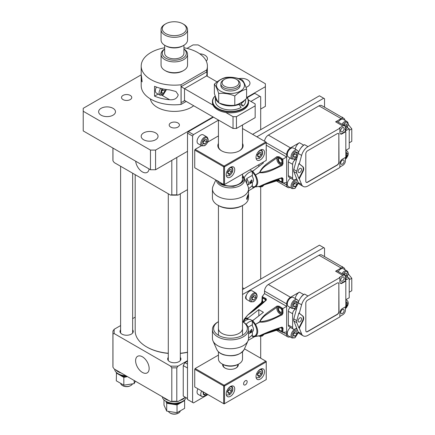 <?xml version="1.0" encoding="UTF-8"?>
<svg xmlns="http://www.w3.org/2000/svg" width="435" height="435" viewBox="0 0 435 435"><rect width="100%" height="100%" fill="white"/><g stroke="black" fill="none" stroke-linecap="round" stroke-linejoin="round"><path stroke-width="0.65" d="M119.141 374.214A9.13 5.274 0 0 0 120.18 374.932A9.13 5.274 0 0 0 127.189 376.465M164.941 24.278L165.789 23.784A12.039 6.949 180 0 1 182.814 23.784A12.039 6.949 180 0 1 182.814 33.615A12.039 6.949 180 0 1 165.789 33.615A12.039 6.949 180 0 1 165.789 23.784L164.941 24.278A13.24 7.645 180 0 0 161.059 29.683L161.059 40.004A13.24 7.645 180 0 0 164.941 45.409A13.24 7.645 180 0 0 183.662 45.409A13.24 7.645 180 0 0 183.668 45.409A13.24 7.645 180 0 0 187.545 40.004L187.545 29.683A13.24 7.645 180 0 1 183.662 35.088A13.24 7.645 180 0 1 169.237 36.747A13.24 7.645 180 0 1 161.059 29.683M182.814 23.784L183.668 24.278A13.24 7.645 180 0 1 187.545 29.683M164.941 45.409L165.789 45.898A12.039 6.949 180 0 0 182.814 45.898L183.662 45.409M183.934 45.251L183.934 53.271A9.63 5.563 180 0 1 181.112 57.202A9.63 5.563 180 0 1 170.618 58.41A9.63 5.563 180 0 1 164.669 53.271L164.669 45.251M183.934 49.101A12.039 6.949 180 0 1 182.814 58.187A12.039 6.949 180 0 1 166.415 58.524A12.039 6.949 180 0 1 164.669 49.101M183.934 49.008A13.24 7.645 180 0 1 187.545 54.255A13.24 7.645 180 0 1 183.662 59.66A13.24 7.645 180 0 1 169.237 61.319A13.24 7.645 180 0 1 161.059 54.255A13.24 7.645 180 0 1 164.669 49.008M187.545 54.255L187.545 65.065A13.24 7.645 180 0 1 183.668 70.47A13.24 7.645 180 0 1 183.662 70.47A13.24 7.645 180 0 1 164.941 70.47A13.24 7.645 180 0 1 161.059 65.065L161.059 54.255M164.941 70.47L165.789 70.965A12.039 6.949 180 0 0 182.814 70.965L183.662 70.47M135.182 174.674L135.182 330.937A39.123 22.587 0 0 0 146.638 346.907L146.638 346.907A39.123 22.587 0 0 0 168.285 353.253M147.063 347.152L146.638 346.907L147.063 347.152A38.519 22.239 0 0 0 168.285 353.394M180.318 353.394A38.519 22.239 0 0 0 187.496 352.323M180.318 353.253A39.123 22.587 0 0 0 187.496 352.198M252.61 134.361L319.431 95.782L323.689 98.239L256.867 136.818M324.537 107.217L324.537 98.729L323.689 98.239M248.537 190.769L254.644 187.246M201.65 390.951A5.117 2.953 -60 0 0 201.856 396.486L198.132 394.338A5.117 2.953 -60 0 1 197.925 388.803M203.243 392.876L203.792 392.191A2.409 1.392 -60 0 1 203.667 392.348A2.409 1.392 -60 0 1 203.243 392.794M203.428 391.978L203.243 394.48L204.945 394.632L205.924 393.419M203.243 393.653L204.945 394.632M338.256 271.538A5.117 2.953 -60 0 1 340.708 269.015A5.117 2.953 -60 0 1 343.269 268.759L346.994 270.913L347.908 271.891L348.272 273.62L347.304 276.916L345.39 279.167M344.482 273.979A2.409 1.392 -60 0 1 344.139 274.931M344.542 273.909L344.215 274.974M345.39 277.389L346.668 275.801L344.542 274.572M346.668 275.801L346.668 273.528L344.966 273.376L343.851 274.768M282.07 327.076L283.033 328.088A0.604 0.359 -178.4 0 1 282.272 328.033L282.141 331.954L277.367 329.431L259.749 335.662C267.438 332.106 274.882 329.246 282.07 327.076A0.604 0.321 73.7 0 1 281.896 327.354L282.272 328.033L281.88 327.359M277.367 306.963L278.677 306.827L282.141 308.97L282.272 313.042L281.494 314.113C274.572 318.338 267.351 320.921 259.842 321.846C261.419 318.844 263.692 316.381 266.66 314.467L277.367 306.963L276.948 306.055L279.042 306.148A0.604 0.337 121.5 0 0 278.677 306.827L277.72 308.573C278.498 312.069 280.015 313.559 282.272 313.042A0.604 0.337 178.5 0 0 283.033 313.069L282.07 314.924L281.494 314.113A4.214 2.431 -120 0 1 278.438 312.509A4.214 2.431 -120 0 1 276.872 308.573A4.214 2.431 -120 0 1 277.367 306.963M344.112 310.541A2.409 1.392 120 0 0 343.617 309.437A2.409 1.392 120 0 0 341.763 310.084A2.409 1.392 120 0 0 340.708 312.504A2.409 1.392 120 0 0 341.209 313.608A2.409 1.392 120 0 0 343.063 312.961A2.409 1.392 120 0 0 344.112 310.541M298.872 327.908L302.461 320.899A4.818 2.779 120 0 0 302.461 315.843L298.872 312.977L296.784 320.611A3.61 2.083 120 0 0 296.784 322.683L298.872 327.908L299.296 328.153L302.885 321.144A4.818 2.779 120 0 0 302.885 316.087L299.296 313.222L301.602 304.804A9.63 5.563 -60 0 1 307.975 296.023L339.86 277.612L339.86 281.543A3.61 2.083 120 0 0 339.855 281.717A3.61 2.083 120 0 0 340.605 283.37A3.61 2.083 120 0 0 341.562 283.511L341.138 283.267L345.39 280.809L345.39 276.877A3.61 2.083 -60 0 0 344.645 275.224A3.61 2.083 -60 0 0 342.84 275.404L335.603 271.222A3.61 2.083 -60 0 1 337.408 271.048L344.645 275.224M340.404 283.223A3.61 2.083 120 0 0 341.138 283.267M340.708 280.069A2.409 1.392 -60 0 1 341.763 277.65A2.409 1.392 -60 0 1 343.617 277.003A2.409 1.392 -60 0 1 344.112 278.106A2.409 1.392 -60 0 1 343.063 280.526A2.409 1.392 -60 0 1 341.209 281.173A2.409 1.392 -60 0 1 340.708 280.069M252.354 331.72A4.818 2.779 -120 0 0 252.463 331.666A4.818 2.779 -120 0 0 253.464 329.458A4.818 2.779 -120 0 0 252.354 325.918L252.354 321.334L254.959 324.668L255.535 324.331C258.444 329.893 258.444 333.884 255.535 336.304L254.959 335.978L252.354 336.309L252.708 336.619L252.354 336.309L252.354 331.726M252.186 330.198L249.886 332.427L249.63 331.671L251.691 329.3L252.186 330.198M263.605 302.303A2.409 1.392 60 0 1 262.403 299.726A2.409 1.392 60 0 1 262.898 298.627A2.409 1.392 60 0 1 265.551 300.514M298.149 320.861A2.409 1.392 -60 0 1 299.204 318.436A2.409 1.392 -60 0 1 301.058 317.789A2.409 1.392 -60 0 1 301.553 318.893A2.409 1.392 -60 0 1 300.503 321.318A2.409 1.392 -60 0 1 298.649 321.96A2.409 1.392 -60 0 1 298.149 320.861M281.173 327.566A2.409 1.392 60 0 1 281.978 329.708A2.409 1.392 60 0 1 281.478 330.807A2.409 1.392 60 0 1 278.65 328.36M249.831 332.389A1.805 1.044 120 0 0 251.191 331.813A1.805 1.044 120 0 0 251.93 330.051A1.805 1.044 120 0 0 251.615 329.262M278.574 309.067A2.409 1.392 60 0 1 279.074 307.964A2.409 1.392 60 0 1 280.928 308.611A2.409 1.392 60 0 1 281.978 311.03A2.409 1.392 60 0 1 281.478 312.134A2.409 1.392 60 0 1 279.623 311.487A2.409 1.392 60 0 1 278.574 309.067M252.354 334.727A9.63 5.563 -60 0 1 248.537 337.935M246.172 324.303A9.63 5.563 -60 0 1 252.409 321.052M243.513 322.243A9.63 5.563 -60 0 1 250.832 319.769L252.561 320.769M252.354 324.728L248.102 327.185M252.485 320.726L252.822 320.53M266.089 300.003L265.698 299.329L266.1 299.992L255.301 309.312L247.711 315.087L245.166 318.344L248.108 317.969L258.825 309.633L263.42 312.286L252.708 320.622L252.354 321.334M247.879 314.94L262.033 302.874L262.109 301.401L263.05 302.793M252.708 320.622L255.535 324.331L259.63 321.829C262.675 314.652 270.646 310.775 276.948 306.055M253.67 319.856L252.322 320.633M276.948 330.034A0.604 0.359 -105.5 0 0 277.171 330.078L259.63 335.733L255.535 336.304L259.842 335.657L268.411 332.046L281.896 327.354M306.229 331.736A2.409 1.392 120 0 0 307.344 331.573L337.136 314.374A2.409 1.392 120 0 0 338.838 311.422L338.838 283.903A2.409 1.392 120 0 0 338.419 282.859M296.784 320.611L293.804 318.893A3.61 2.083 120 0 0 293.804 320.965L296.784 322.683M293.804 318.893L296.779 308.018A6.019 3.475 -60 0 1 295.169 309.312L294.109 308.698M341.562 283.511L345.82 281.053L345.82 306.61L342.41 308.573A3.61 2.083 120 0 0 339.86 312.999L339.86 316.93L307.975 335.336A9.63 5.563 -60 0 1 303.162 335.815A9.63 5.563 -60 0 1 301.602 333.917L298.198 331.948L296.779 328.403A6.019 3.475 -60 0 0 295.169 328.969A3.61 2.083 -60 0 1 293.364 329.148L289.112 326.69A3.61 2.083 -60 0 1 288.361 325.037L288.361 311.275L292.619 313.733A3.61 2.083 -60 0 1 295.169 309.312M292.619 313.733L292.619 327.495L288.361 325.037M293.364 329.148A3.61 2.083 -60 0 1 292.619 327.495M296.779 328.403L293.804 320.965M282.141 308.97L282.864 308.556L283.033 313.069M282.07 314.924C274.893 318.028 267.367 322.993 259.749 322.036L255.535 324.331M283.033 328.088L282.864 332.454L278.819 330.388A0.604 0.359 -61.6 0 1 278.677 330.105L277.949 328.594M279.042 306.148L282.864 308.556L286.66 306.365L286.66 331.916L282.864 332.454L282.141 331.954M303.684 294.566L304.571 294.055A9.63 5.563 120 0 0 300.743 297.622A6.019 3.475 -60 0 1 303.684 294.566L299.427 292.113A6.019 3.475 -60 0 0 295.245 298.53M296.779 308.018L298.198 302.836L301.602 304.804M300.743 297.622A9.63 5.563 120 0 0 298.198 302.836M247.76 319.502L248.108 317.969M243.306 322.123L245.161 319.013L247.76 318.676M262.039 300.944A0.604 0.359 1.6 0 0 262.109 301.401L262.24 297.48L265.698 299.329A0.604 0.359 118.4 0 1 266.03 298.638L266.427 299.976A0.604 0.321 -133.7 0 0 266.1 299.992M262.24 297.48L262.164 296.605L266.03 298.638M261.304 302.934A0.604 0.359 45.5 0 1 261.375 302.722L261.935 301.14L262.164 296.605L264.529 293.587L286.66 306.365L286.66 303.907A5.416 3.127 -60 0 1 290.488 297.268L299.427 292.113M266.427 299.976C260.924 305.142 254.725 310.155 247.83 315.016M245.161 319.013L245.166 318.344L247.727 315.07M258.825 315.826L258.825 309.633M255.535 336.304L252.55 336.636M279.042 330.393A0.604 0.359 -61.6 0 1 278.819 330.388L277.171 330.078A0.604 0.359 -105.5 0 0 277.367 329.431A4.214 2.431 -120 0 1 277.149 328.86M339.006 284.001A2.409 1.392 120 0 0 338.512 282.902A2.409 1.392 120 0 0 337.304 283.022L307.512 300.221A2.409 1.392 120 0 0 305.81 303.168L305.81 330.687A2.409 1.392 120 0 0 306.311 331.791A2.409 1.392 120 0 0 307.512 331.671L337.304 314.472A2.409 1.392 120 0 0 339.006 311.525L338.838 283.903M299.296 313.222L298.872 312.977M339.86 277.612L339.436 277.367L342.84 275.404M345.82 281.053L345.39 280.809M301.602 333.917L299.296 328.153M298.198 331.948A9.63 5.563 120 0 0 299.758 333.846L303.162 335.815M341.915 266.65L342.41 266.606L342.91 267.226M348.261 273.881L351.774 278.253L351.774 290.738L349.223 292.211M345.39 280.091A6.019 3.475 120 0 0 346.668 279.58L349.223 278.106L349.223 297.763L346.668 299.236A6.019 3.475 120 0 0 345.82 299.829M288.361 311.275A3.61 2.083 -60 0 1 290.167 307.414M345.423 306.838L345.39 310.296A3.61 2.083 -60 0 1 342.84 314.717L339.86 316.435M243.1 322.003L243.992 319.513L245.166 318.344M244.399 318.985L247.711 315.087L261.375 302.722A0.604 0.359 45.5 0 1 262.033 302.874A4.214 2.431 -120 0 0 262.419 303.353M347.266 276.975L349.223 278.106M342.127 266.769L342.41 266.606M351.774 278.253L349.223 279.727M335.603 271.222L341.138 268.031A5.416 3.127 -60 0 1 343.846 267.764A5.416 3.127 -60 0 1 344.939 269.722M290.025 336.82A5.416 3.127 -60 0 1 287.78 336.853A5.416 3.127 -60 0 1 286.66 334.374L286.66 331.916M343.846 267.764L321.715 254.986A5.416 3.127 120 0 0 319.007 255.253L268.357 284.495A5.416 3.127 120 0 0 264.529 291.129L264.529 293.587M162.288 396.731A12.039 6.949 0 0 0 165.789 401.211A12.039 6.949 0 0 0 177.757 402.951A12.039 6.949 0 0 0 186.093 397.699M163.56 397.465A12.039 6.949 0 0 0 165.789 399.243A12.039 6.949 0 0 0 168.872 400.532M179.731 400.532A12.039 6.949 0 0 0 185.044 397.465M225.787 112.48L233.035 116.667L236.439 116.667L255.166 105.857L255.166 103.889L248.341 99.952M217.07 81.894L206.647 75.88A7.373 6.019 -60 0 0 206.902 73.558A7.373 6.019 -60 0 0 206.647 71.949L181.112 86.69L181.112 102.415A7.373 6.019 120 0 0 182.749 101.768L184.81 100.621M233.035 116.667L233.035 128.461L184.516 100.447L184.516 88.653L213.047 105.129M233.035 128.461L236.439 128.461L255.166 117.651L255.166 105.857M236.439 116.667L236.439 128.461M238.244 364.291A7.825 4.519 180 0 1 236.015 368.037L236.015 368.037A7.825 4.519 180 0 1 224.949 368.037A7.825 4.519 180 0 1 222.715 364.291M235.792 368.162A7.221 4.171 -0 0 0 237.706 365.335L237.706 364.59M243.589 383.811A2.528 1.457 120 0 0 244.111 384.97A2.528 1.457 120 0 0 246.063 384.295A2.528 1.457 120 0 0 247.162 381.751A2.528 1.457 120 0 0 246.64 380.592A2.528 1.457 120 0 0 244.693 381.267A2.528 1.457 120 0 0 243.589 383.811M226.227 393.838A6.019 3.475 120 0 0 227.472 396.595A6.019 3.475 120 0 0 232.111 394.98A6.019 3.475 120 0 0 234.737 388.923A6.019 3.475 120 0 0 233.492 386.166A6.019 3.475 120 0 0 228.853 387.781A6.019 3.475 120 0 0 226.227 393.838M256.014 376.639A6.019 3.475 120 0 0 257.264 379.391A6.019 3.475 120 0 0 261.903 377.781A6.019 3.475 120 0 0 264.529 371.724A6.019 3.475 120 0 0 263.284 368.967A6.019 3.475 120 0 0 258.646 370.582A6.019 3.475 120 0 0 256.014 376.639M224.096 403.914L224.52 403.669L223.672 403.669L224.096 403.914M218.441 355.085L195.157 368.527L194.733 369.266L195.157 368.527L224.096 385.236L223.672 385.976L223.672 403.669L194.733 386.96L194.733 369.266L223.672 385.976L224.52 385.976L266.231 361.893L266.231 361.403L244.459 348.832M266.231 379.586L224.52 403.669L224.52 385.976L224.096 385.236L265.807 361.159L266.231 361.893L266.231 379.586M223.356 364.644A7.221 4.171 -0 0 0 223.258 365.335A7.221 4.171 -0 0 0 225.167 368.162M141.533 80.644C141.087 78.577 141.081 73.107 141.533 76.516L142.131 81.845L141.533 80.644M141.25 75.5L141.533 76.516M169.623 89.882L175.93 91.491L178.23 94.857C177.143 98.495 174.272 100.11 169.623 99.713A33.103 19.113 180 0 1 154.55 96.13L154.55 86.299A33.103 19.113 0 0 0 169.623 89.882M164.669 47.763A33.103 19.113 0 0 0 141.201 66.049A33.103 19.113 0 0 0 150.896 79.561A33.103 19.113 0 0 0 181.047 84.76L181.047 104.416L186.218 101.431M141.201 66.049L141.201 85.706A33.103 19.113 0 0 0 150.896 99.223A33.103 19.113 0 0 0 181.047 104.416M181.047 84.76L206.712 69.943A33.103 19.113 0 0 0 207.408 66.049A33.103 19.113 0 0 0 197.708 52.537A33.103 19.113 0 0 0 183.934 47.763M206.712 69.943L206.712 72.188M207.408 66.049L207.223 76.212M158.123 94.069L154.55 96.13M297.045 179.671A5.117 2.953 -60 0 0 294.642 180.003A5.117 2.953 -60 0 0 291.298 184.511A5.117 2.953 -60 0 0 292.081 188.611L288.356 186.457A5.117 2.953 -60 0 1 287.502 182.613A5.117 2.953 -60 0 1 290.52 178.105M294.685 182.82A2.409 1.392 -60 0 1 293.897 184.467A2.409 1.392 -60 0 1 293.467 184.913M294.745 182.743L294.745 183.407L293.467 185M296.871 184.636L296.871 182.368L295.169 182.216L293.467 184.331L293.467 186.604L295.169 186.756L296.871 184.636L294.745 183.407M293.467 185.772L295.169 186.756M258.939 372.023A2.409 1.392 -60 0 1 258.145 373.67A2.409 1.392 -60 0 1 257.721 374.116M258.994 371.947L258.994 372.61L257.721 374.203M261.125 373.839L261.125 371.572L259.423 371.419L257.721 373.534L257.721 375.807L259.423 375.96L261.125 373.839L258.994 372.61M257.721 374.975L259.423 375.96M297.045 329.067A5.117 2.953 -60 0 0 294.642 329.398A5.117 2.953 -60 0 0 291.298 333.906A5.117 2.953 -60 0 0 292.081 338.006L288.356 335.858A5.117 2.953 -60 0 1 287.502 332.014A5.117 2.953 -60 0 1 290.52 327.501M294.685 332.215A2.409 1.392 -60 0 1 293.897 333.868A2.409 1.392 -60 0 1 293.467 334.314M294.745 332.144L294.745 332.808L293.467 334.395M296.871 334.036L296.871 331.764L295.169 331.611L293.467 333.732L293.467 335.999L295.169 336.152L296.871 334.036L294.745 332.808M293.467 335.167L295.169 336.152M135.666 161.195A9.575 5.53 -120 0 0 142.381 171.907A9.575 5.53 -120 0 0 147.275 172.32A9.575 5.53 -120 0 0 149.096 168.949M187.496 189.644L178.073 195.087A60.188 34.751 180 0 1 170.531 195.087L114.231 162.581L112.959 160.863A61.395 35.447 180 0 1 112.91 159.422L112.91 148.058M178.073 195.087L176.8 194.836A61.395 35.447 180 0 1 171.803 194.836L170.531 195.087M112.959 160.863L112.959 148.085M171.803 160.374L171.803 194.836M176.8 194.836L176.8 157.486M242.518 328.479A12.039 6.949 180 0 1 224.656 334.558A12.039 6.949 180 0 1 218.441 328.479M222.323 336.989A16.851 9.728 180 0 1 218.441 321.666L217.712 322.09A18.058 10.424 0 0 0 212.427 329.458A18.058 10.424 0 0 0 221.741 338.582A18.058 10.424 0 0 0 248.537 329.458A18.058 10.424 0 0 0 243.247 322.09L242.518 321.666A16.851 9.728 180 0 1 243.894 334.368A16.851 9.728 180 0 1 222.323 336.989M248.537 329.458L248.537 338.305A18.058 10.424 180 0 1 247.977 340.888A18.058 10.424 180 0 1 221.741 347.429A18.058 10.424 180 0 1 212.987 340.888A18.058 10.424 180 0 1 212.427 338.305L212.427 329.458M242.518 289.585L319.431 245.177L323.689 247.635L242.518 294.5M324.537 256.617L324.537 248.129L323.689 247.635M248.178 340.377L254.644 336.641M246.547 299.264A3.311 1.909 -60 0 1 246.275 299.155A3.311 1.909 -60 0 1 246.547 294.908M258.939 152.837A2.409 1.392 -60 0 1 258.145 154.49A2.409 1.392 -60 0 1 257.721 154.936M258.994 152.767L258.994 153.43L257.721 155.018M261.125 154.659L261.125 152.391L259.423 152.239L257.721 154.354L257.721 156.627L259.423 156.779L261.125 154.659L258.994 153.43M257.721 155.795L259.423 156.779M114.623 369.212A12.039 6.949 0 0 0 125.884 375.709M115.889 369.946A12.039 6.949 0 0 0 121.207 373.012M246.591 96.777A18.058 10.424 180 0 1 248.537 101.48A18.058 10.424 180 0 1 243.247 108.853A18.058 10.424 180 0 1 223.568 111.115A18.058 10.424 180 0 1 212.427 101.48A18.058 10.424 180 0 1 215.216 95.912M248.537 101.48L248.537 102.415A18.058 10.424 180 0 1 243.247 109.789A18.058 10.424 180 0 1 223.568 112.045A18.058 10.424 180 0 1 212.427 102.415L212.427 101.48M246.591 96.929A17.753 10.25 180 0 1 243.034 108.484A17.753 10.25 180 0 1 219.566 109.321A17.753 10.25 180 0 1 215.238 95.977M239.446 104.085A10.233 5.905 180 0 1 239.011 104.498M168.546 411.564A6.019 3.475 0 0 0 170.042 413A6.019 3.475 0 0 0 170.047 413.005A6.019 3.475 0 0 0 178.557 413.005A6.019 3.475 0 0 0 180.242 411.113M178.557 413.005L178.132 413.25A5.416 3.127 180 0 1 170.471 413.25A5.416 3.127 180 0 1 170.466 413.245L170.047 413.005M181.112 86.69L184.516 88.653L206.647 75.88M184.516 100.447A7.373 6.019 120 0 1 182.749 101.768M239.185 103.688L242.986 106.129A15.105 8.722 0 0 0 245.59 101.235L245.59 99.327M244.796 99.996A15.105 8.722 180 0 1 241.164 103.372L240.511 102.997M242.986 106.129L241.164 103.372M218.511 102.529A15.105 8.722 180 0 1 215.374 97.206L215.374 101.235A15.105 8.722 0 0 0 219.8 107.401A15.105 8.722 0 0 0 241.164 107.401L238.956 104.427A15.105 8.722 180 0 1 219.8 103.372A15.105 8.722 180 0 1 218.995 102.872M215.374 97.206A15.105 8.722 180 0 1 215.423 96.483M238.342 104.068L238.956 104.427M201.856 145.856L198.132 143.702A5.117 2.953 -60 0 1 197.349 139.602A5.117 2.953 -60 0 1 200.687 135.095A5.117 2.953 -60 0 1 203.248 134.845L206.973 136.992C209.077 139.613 208.349 142.495 204.787 145.638L201.856 145.856A5.117 2.953 -60 0 1 201.073 141.756A5.117 2.953 -60 0 1 204.412 137.248A5.117 2.953 -60 0 1 206.973 136.992M204.461 140.065A2.409 1.392 -60 0 1 203.667 141.712A2.409 1.392 -60 0 1 203.243 142.158M204.521 139.988L204.521 140.652L203.243 142.24M206.647 141.881L206.647 139.613L204.945 139.461L203.243 141.576L203.243 143.849L204.945 144.001L206.647 141.881L204.521 140.652M203.243 143.017L204.945 144.001M229.147 389.222A2.409 1.392 -60 0 1 228.353 390.869A2.409 1.392 -60 0 1 227.929 391.321M229.201 389.151L229.201 389.814L227.929 391.402M231.333 391.043L231.333 388.77L229.631 388.618L227.929 390.739L227.929 393.006L229.631 393.158L231.333 391.043L229.201 389.814M227.929 392.174L229.631 393.158M297.197 299.661A5.117 2.953 -60 0 0 294.642 299.911A5.117 2.953 -60 0 0 291.298 304.418A5.117 2.953 -60 0 0 292.081 308.518L288.356 306.37A5.117 2.953 -60 0 1 287.573 302.271A5.117 2.953 -60 0 1 290.917 297.763A5.117 2.953 -60 0 1 293.473 297.507L297.197 299.661L298.111 300.639L298.464 301.966M294.685 302.727A2.409 1.392 -60 0 1 293.897 304.38A2.409 1.392 -60 0 1 293.467 304.826M294.745 302.657L294.745 303.32L293.467 304.908M296.871 304.549L296.871 302.281L295.169 302.129L293.467 304.244L293.467 306.512L295.169 306.664L296.871 304.549L294.745 303.32M293.467 305.685L295.169 306.664M238.695 81.731A8.401 4.85 0 0 0 236.422 79.328A8.401 4.85 0 0 0 224.542 79.328A8.401 4.85 0 0 0 222.269 83.781A8.401 4.85 0 0 0 232.257 87.5A8.401 4.85 0 0 0 238.695 81.731M224.542 79.328L223.688 79.817A9.608 5.546 0 0 0 220.877 83.743A9.608 5.546 0 0 0 221.089 84.912A9.608 5.546 0 0 0 231.502 89.257A9.608 5.546 0 0 0 240.087 83.743A9.608 5.546 0 0 0 239.87 82.568A9.608 5.546 0 0 0 237.271 79.817L236.422 79.328M218.441 351.812L218.441 358.946A12.039 6.949 0 0 0 218.713 360.414A12.039 6.949 0 0 0 221.97 363.861A12.039 6.949 0 0 0 238.994 363.861A12.039 6.949 0 0 0 242.518 358.946L242.518 351.812M221.97 363.861L222.818 364.351A10.832 6.253 0 0 0 238.141 364.351L238.994 363.861M338.256 122.137A5.117 2.953 -60 0 1 340.708 119.614A5.117 2.953 -60 0 1 343.269 119.364L346.994 121.512L347.908 122.491L348.272 124.225L347.304 127.515L345.39 129.766M344.482 124.584A2.409 1.392 -60 0 1 344.139 125.536M344.542 124.508L344.215 125.579M345.39 127.993L346.668 126.4L344.542 125.177M346.668 126.4L346.668 124.133L344.966 123.98L343.851 125.367M345.82 156.948L346.668 155.888L345.82 155.398M346.668 155.888L346.668 153.62L345.82 153.544M339.86 167.04L342.84 165.322A3.61 2.083 -60 0 0 345.39 160.896L345.423 157.437M163.984 399.874L163.984 405.126L166.708 411.097L166.708 403.305L177.029 404.925L177.029 412.717L166.708 411.097M165.882 401.26L166.708 403.305M177.029 404.925L184.619 400.575L184.619 408.367L177.029 412.717M184.619 400.575L184.424 400.059M178.954 403.593A9.63 5.563 180 0 1 174.413 404.284M183.015 401.092A9.63 5.563 180 0 1 182.695 401.445M169.329 403.484A9.63 5.563 180 0 1 166.018 401.559M282.07 177.681L283.033 178.693A0.604 0.359 -178.4 0 1 282.272 178.633L282.141 182.553L277.367 180.036L259.749 186.262C267.438 182.711 274.882 179.851 282.07 177.681A0.604 0.321 73.7 0 1 281.896 177.953L282.272 178.633L281.88 177.958M277.367 157.562L278.677 157.426L282.141 159.574L282.272 163.647L281.494 164.713C274.572 168.943 267.351 171.52 259.842 172.45C261.419 169.443 263.692 166.986 266.66 165.072L277.367 157.562L276.948 156.654L279.042 156.752A0.604 0.337 121.5 0 0 278.677 157.426L277.72 159.177C278.498 162.674 280.015 164.164 282.272 163.647A0.604 0.337 178.5 0 0 283.033 163.669L282.07 165.528L281.494 164.713A4.214 2.431 -120 0 1 278.438 163.114A4.214 2.431 -120 0 1 276.872 159.177A4.214 2.431 -120 0 1 277.367 157.562M344.112 161.14A2.409 1.392 120 0 0 343.617 160.042A2.409 1.392 120 0 0 341.763 160.684A2.409 1.392 120 0 0 340.708 163.109A2.409 1.392 120 0 0 341.209 164.212A2.409 1.392 120 0 0 343.063 163.565A2.409 1.392 120 0 0 344.112 161.14M298.872 178.513L302.461 171.499A4.818 2.779 120 0 0 302.461 166.447L298.872 163.582L296.784 171.216A3.61 2.083 120 0 0 296.784 173.288L298.872 178.513L299.296 178.758L302.885 171.749A4.818 2.779 120 0 0 302.885 166.692L299.296 163.826L301.602 155.409A9.63 5.563 -60 0 1 307.975 146.622L339.86 128.216L339.86 132.148A3.61 2.083 120 0 0 339.855 132.316A3.61 2.083 120 0 0 340.605 133.969A3.61 2.083 120 0 0 341.562 134.116L341.138 133.866L345.39 131.408L345.39 127.477A3.61 2.083 -60 0 0 344.645 125.824A3.61 2.083 -60 0 0 342.84 126.003L335.603 121.827A3.61 2.083 -60 0 1 337.408 121.648L344.645 125.824M340.404 133.828A3.61 2.083 120 0 0 341.138 133.866M340.708 130.674A2.409 1.392 -60 0 1 341.763 128.249A2.409 1.392 -60 0 1 343.617 127.607A2.409 1.392 -60 0 1 344.112 128.706A2.409 1.392 -60 0 1 343.063 131.131A2.409 1.392 -60 0 1 341.209 131.778A2.409 1.392 -60 0 1 340.708 130.674M252.354 182.325A4.818 2.779 -120 0 0 252.463 182.265A4.818 2.779 -120 0 0 253.464 180.063A4.818 2.779 -120 0 0 252.354 176.523L252.354 171.934L254.959 175.267L255.535 174.935C258.444 180.498 258.444 184.483 255.535 186.909L254.959 186.582L252.354 186.914L252.708 187.219L252.354 186.914L252.354 182.33M252.186 180.802L249.886 183.032L249.63 182.276L251.691 179.905L252.186 180.802M252.354 175.332L246.656 178.622A4.818 2.779 60 0 1 248.358 183.01A4.818 2.779 60 0 1 247.455 185.152L252.463 182.265M298.149 171.461A2.409 1.392 -60 0 1 299.204 169.041A2.409 1.392 -60 0 1 301.058 168.394A2.409 1.392 -60 0 1 301.553 169.498A2.409 1.392 -60 0 1 300.503 171.917A2.409 1.392 -60 0 1 298.649 172.564A2.409 1.392 -60 0 1 298.149 171.461M281.173 178.171A2.409 1.392 60 0 1 281.978 180.308A2.409 1.392 60 0 1 281.478 181.411A2.409 1.392 60 0 1 278.65 178.964M249.831 182.994A1.805 1.044 120 0 0 251.191 182.417A1.805 1.044 120 0 0 251.93 180.65A1.805 1.044 120 0 0 251.615 179.862M278.574 159.667A2.409 1.392 60 0 1 279.074 158.568A2.409 1.392 60 0 1 280.928 159.21A2.409 1.392 60 0 1 281.978 161.635A2.409 1.392 60 0 1 281.478 162.733A2.409 1.392 60 0 1 279.623 162.092A2.409 1.392 60 0 1 278.574 159.667M252.354 185.326A9.63 5.563 -60 0 1 248.526 188.545M244.155 177.692A9.63 5.563 -60 0 1 252.409 171.656M249.668 169.965A9.63 5.563 -60 0 1 250.832 170.373L252.561 171.374M246.656 178.622L246.656 183.342M252.485 171.325L252.822 171.129M262.729 162.429L263.42 162.891L252.708 171.221L255.535 174.935L259.63 172.434C262.675 165.256 270.646 161.38 276.948 156.654M253.67 170.455L252.322 171.232M259.651 186.327L255.535 186.909L259.842 186.262L268.411 182.651L281.896 177.953M306.229 182.341A2.409 1.392 120 0 0 307.344 182.178L337.136 164.974A2.409 1.392 120 0 0 338.838 162.027L338.838 134.507A2.409 1.392 120 0 0 338.419 133.458M296.784 171.216L293.804 169.498A3.61 2.083 120 0 0 293.804 171.564L296.784 173.288M293.804 169.498L296.779 158.623A6.019 3.475 -60 0 1 295.169 159.911L294.109 159.302M341.562 134.116L345.82 131.658L345.82 157.209L342.41 159.177A3.61 2.083 120 0 0 339.86 163.598L339.86 167.529L307.975 185.941A9.63 5.563 -60 0 1 303.162 186.414A9.63 5.563 -60 0 1 301.602 184.516L298.198 182.553L296.779 179.008A6.019 3.475 -60 0 0 295.169 179.573A3.61 2.083 -60 0 1 293.364 179.747L289.112 177.295A3.61 2.083 -60 0 1 288.361 175.642L288.361 161.88L292.619 164.338A3.61 2.083 -60 0 1 295.169 159.911M292.619 164.338L292.619 178.094L288.361 175.642M293.364 179.747A3.61 2.083 -60 0 1 292.619 178.094M296.779 179.008L293.804 171.564M282.141 159.574L282.864 159.156L283.033 163.669M282.07 165.528C274.893 168.633 267.367 173.598 259.749 172.641L255.535 174.935M283.033 178.693L282.864 183.053L278.819 180.993A0.604 0.359 -61.6 0 1 278.677 180.704L277.949 179.193M279.042 156.752L282.864 159.156L286.66 156.964L286.66 182.521L282.864 183.053L282.141 182.553M303.684 145.17L304.571 144.659A9.63 5.563 120 0 0 300.743 148.226A6.019 3.475 -60 0 1 303.684 145.17L299.427 142.713A6.019 3.475 -60 0 0 295.245 149.134M296.779 158.623L298.198 153.441L301.602 155.409M300.743 148.226A9.63 5.563 120 0 0 298.198 153.441M266.03 149.243L266.427 150.581A0.604 0.321 -133.7 0 0 266.231 150.543M258.825 166.426L258.825 164.68M252.708 171.221L252.354 171.934M255.535 186.909L259.63 186.332L277.171 180.683A0.604 0.359 -105.5 0 0 277.367 180.036A4.214 2.431 -120 0 1 277.149 179.465M279.042 180.998A0.604 0.359 -61.6 0 1 278.819 180.993L277.171 180.683A0.604 0.359 -105.5 0 1 276.948 180.639M339.006 134.605A2.409 1.392 120 0 0 338.512 133.501A2.409 1.392 120 0 0 337.304 133.621L307.512 150.82A2.409 1.392 120 0 0 305.81 153.772L305.81 181.292A2.409 1.392 120 0 0 306.311 182.395A2.409 1.392 120 0 0 307.512 182.276L337.304 165.072A2.409 1.392 120 0 0 339.006 162.125L338.838 134.507M299.296 163.826L298.872 163.582M339.86 128.216L339.436 127.972L342.84 126.003M345.82 131.658L345.39 131.408M301.602 184.516L299.296 178.758M298.198 182.553A9.63 5.563 120 0 0 299.758 184.451L303.162 186.414M341.915 117.249L342.41 117.205L342.91 117.825M348.261 124.481L351.774 128.852L351.774 141.337L349.223 142.81M345.39 130.69A6.019 3.475 120 0 0 346.668 130.185L349.223 128.706L349.223 148.368L346.668 149.841A6.019 3.475 120 0 0 345.82 150.428M288.361 161.88A3.61 2.083 -60 0 1 290.167 158.019M266.231 145.17L286.66 156.964L286.66 154.507A5.416 3.127 -60 0 1 290.488 147.873L299.427 142.713M347.266 127.58L349.223 128.706M342.127 117.374L342.41 117.205M351.774 128.852L349.223 130.331M335.603 121.827L341.138 118.635A5.416 3.127 -60 0 1 343.846 118.363A5.416 3.127 -60 0 1 344.939 120.326M290.025 187.425A5.416 3.127 -60 0 1 287.78 187.458A5.416 3.127 -60 0 1 286.66 184.978L286.66 182.521M343.846 118.363L321.715 105.585A5.416 3.127 120 0 0 319.007 105.857L268.357 135.095A5.416 3.127 120 0 0 264.551 141.25M130.891 385.486L130.467 385.731A5.416 3.127 180 0 1 130.467 385.731A5.416 3.127 180 0 1 130.462 385.731A5.416 3.127 180 0 1 122.806 385.731L122.382 385.486A6.019 3.475 -0 0 0 130.886 385.486A6.019 3.475 -0 0 0 130.891 385.486A6.019 3.475 -0 0 0 132.387 384.056M120.696 383.599A6.019 3.475 -0 0 0 122.382 385.486M218.441 120.18L193.455 134.605L192.602 136.079L192.602 402.44L193.455 402.93L207.925 394.578M260.695 358.212L260.695 336.581M260.695 279.085L260.695 187.186M260.695 129.69L260.695 96.766L259.847 96.271L250.908 101.431M213.454 117.156L188.344 131.658L187.496 133.132L187.496 399.488L192.602 402.44M259.847 96.271L254.741 93.324L247.265 97.641M193.455 134.605L188.344 131.658M192.602 136.079L187.496 133.132M183.238 365.579L187.496 368.037L187.496 398.509L183.238 396.051L183.238 365.579L184.94 362.632L187.496 364.106M187.496 361.159L184.94 362.632M297.197 150.26A5.117 2.953 -60 0 0 294.642 150.515A5.117 2.953 -60 0 0 291.298 155.023A5.117 2.953 -60 0 0 292.081 159.123L288.356 156.975A5.117 2.953 -60 0 1 287.573 152.875A5.117 2.953 -60 0 1 290.917 148.368A5.117 2.953 -60 0 1 293.473 148.112L297.197 150.26L298.111 151.244L298.464 152.571M294.685 153.332A2.409 1.392 -60 0 1 293.897 154.98A2.409 1.392 -60 0 1 293.467 155.431M294.745 153.261L294.745 153.925L293.467 155.512M296.871 155.154L296.871 152.881L295.169 152.728L293.467 154.849L293.467 157.117L295.169 157.269L296.871 155.154L294.745 153.925M293.467 156.285L295.169 157.269M160.76 88.403A5.117 2.953 -60 0 0 160.145 95.238L156.421 93.085A5.117 2.953 -60 0 1 156.486 87.071M162.755 89.447A2.409 1.392 -60 0 1 161.961 91.094A2.409 1.392 -60 0 1 161.532 91.54M162.81 89.371L162.81 90.034L161.532 91.622M163.147 88.957L161.532 90.958L161.532 93.231L163.239 93.384L164.941 91.263L162.81 90.034M164.941 91.263L164.941 89.295M161.532 92.399L163.239 93.384M248.222 195.755L247.036 199.638L246.601 198.523L248.004 194.679L248.222 195.755M217.712 205.124L218.566 205.619A16.851 9.728 0 0 0 242.398 205.619L243.247 205.124A18.058 10.424 180 0 1 217.712 205.124A18.058 10.424 180 0 1 212.905 200.143A18.058 10.424 180 0 1 212.427 197.756L212.427 188.91A18.058 10.424 0 0 0 212.905 191.297A18.058 10.424 0 0 0 232.567 199.263A18.058 10.424 0 0 0 248.537 188.91A18.058 10.424 0 0 0 248.053 186.517A18.058 10.424 0 0 0 247.977 186.327L244.165 177.719L242.518 175.397M248.537 188.91L248.537 197.756A18.058 10.424 180 0 1 243.247 205.124M215.809 179.949L212.987 186.327A18.058 10.424 0 0 0 212.427 188.91M242.197 177.485A12.039 6.949 180 0 1 242.518 179.079A12.039 6.949 180 0 1 233.269 185.843A12.039 6.949 180 0 1 219.735 182.211M250.799 301.885L247.075 299.737A5.117 2.953 -60 0 1 246.292 295.637A5.117 2.953 -60 0 1 249.63 291.129A5.117 2.953 -60 0 1 252.191 290.874L255.916 293.027C258.02 295.648 257.297 298.53 253.73 301.667L250.799 301.885A5.117 2.953 -60 0 1 250.016 297.785A5.117 2.953 -60 0 1 253.355 293.277A5.117 2.953 -60 0 1 255.916 293.027M253.404 296.094A2.409 1.392 -60 0 1 252.61 297.747A2.409 1.392 -60 0 1 252.186 298.192M253.464 296.023L253.464 296.686L252.186 298.274M255.59 297.915L255.59 295.642L253.888 295.49L252.186 297.611L252.186 299.878L253.888 300.03L255.59 297.915L253.464 296.686M252.186 299.052L253.888 300.03M242.518 143.436A12.642 7.297 180 0 1 239.419 150.82L239.419 150.82A12.642 7.297 180 0 1 221.545 150.82A12.642 7.297 180 0 1 218.441 143.436M239.201 150.945A12.039 6.949 0 0 0 242.518 146.155M226.227 174.658A6.019 3.475 120 0 0 227.472 177.409A6.019 3.475 120 0 0 232.111 175.8A6.019 3.475 120 0 0 234.737 169.742A6.019 3.475 120 0 0 233.492 166.986A6.019 3.475 120 0 0 228.853 168.601A6.019 3.475 120 0 0 226.227 174.658M256.014 157.454A6.019 3.475 120 0 0 257.264 160.21A6.019 3.475 120 0 0 261.903 158.601A6.019 3.475 120 0 0 264.529 152.544A6.019 3.475 120 0 0 263.284 149.787A6.019 3.475 120 0 0 258.646 151.402A6.019 3.475 120 0 0 256.014 157.454M224.096 184.728L224.52 184.483L223.672 184.483L224.096 184.728M201.53 145.665L195.157 149.346L194.733 150.086L195.157 149.346L224.096 166.056L223.672 166.795L223.672 184.483L194.733 167.774L194.733 150.086L223.672 166.795L224.52 166.795L266.231 142.713L266.231 142.223L242.518 128.532M266.231 160.406L224.52 184.483L224.52 166.795L224.096 166.056L265.807 141.979L266.231 142.713L266.231 160.406M218.441 146.155A12.039 6.949 0 0 0 221.763 150.945M218.441 135.905L207.723 142.093M229.147 170.042A2.409 1.392 -60 0 1 228.353 171.689A2.409 1.392 -60 0 1 227.929 172.135M229.201 169.965L229.201 170.629L227.929 172.222M231.333 171.858L231.333 169.59L229.631 169.438L227.929 171.553L227.929 173.826L229.631 173.978L231.333 171.858L229.201 170.629M227.929 172.994L229.631 173.978M116.488 372.518L116.292 380.799L123.828 385.182L123.828 377.395L127.439 376.612M116.292 373.012L123.828 377.395M134.17 380.494L134.17 383.61L123.828 385.182M135.41 381.212L134.17 383.61M118.206 373.888A9.63 5.563 180 0 1 117.923 373.573M126.449 376.764A9.63 5.563 180 0 1 121.914 376.052M142.381 356.782A9.575 5.53 -120 0 0 137.705 356.249A9.575 5.53 -120 0 0 136.101 363.883A9.575 5.53 -120 0 0 142.381 372.414A9.575 5.53 -120 0 0 147.275 372.828A9.575 5.53 -120 0 0 148.607 365.123A9.575 5.53 -120 0 0 142.381 356.782M120.615 329.833A6.623 3.823 0 0 0 120.016 331.426A6.623 3.823 0 0 0 121.952 334.129A6.623 3.823 0 0 0 129.168 334.955A6.623 3.823 0 0 0 133.257 331.426A6.623 3.823 0 0 0 132.653 329.833M168.285 357.353A6.623 3.823 0 0 0 167.682 358.946A6.623 3.823 0 0 0 169.623 361.648A6.623 3.823 0 0 0 176.833 362.48A6.623 3.823 0 0 0 180.922 358.946A6.623 3.823 0 0 0 180.318 357.353M120.615 325.565L114.231 329.251A60.188 34.751 180 0 0 114.231 333.601L170.531 366.107A60.188 34.751 180 0 0 178.073 366.107L187.496 360.664M135.182 317.153L132.653 318.616M178.073 366.107L176.8 367.825A61.395 35.447 180 0 1 171.803 367.825L170.531 366.107M114.231 333.601L112.959 333.852A61.395 35.447 180 0 1 112.91 332.411A61.395 35.447 180 0 1 112.959 330.964L114.231 329.251M112.959 333.852L112.959 367.271A61.395 35.447 180 0 1 112.91 365.824L112.91 332.411M176.8 367.825L176.8 401.244A61.395 35.447 180 0 1 171.803 401.244L171.803 367.825M112.959 367.271L114.231 368.983L170.531 401.489L171.803 401.244M176.8 401.244L178.073 401.489A60.188 34.751 180 0 1 170.531 401.489M178.073 401.489L185.37 397.28M130.255 95.412A5.117 2.953 0 0 0 124.676 94.77A5.117 2.953 0 0 0 121.517 97.5A5.117 2.953 0 0 0 123.018 99.588A5.117 2.953 0 0 0 128.591 100.229A5.117 2.953 0 0 0 131.751 97.5A5.117 2.953 0 0 0 130.255 95.412M177.92 122.931A5.117 2.953 0 0 0 172.342 122.295A5.117 2.953 0 0 0 169.188 125.019A5.117 2.953 0 0 0 170.683 127.112A5.117 2.953 0 0 0 176.262 127.749A5.117 2.953 0 0 0 179.416 125.019A5.117 2.953 0 0 0 177.92 122.931M245.987 87.386A8.428 4.867 0 0 0 249.973 83.248A8.428 4.867 0 0 0 247.504 79.812A8.428 4.867 0 0 0 238.831 78.643M206.282 61.112A8.428 4.867 0 0 0 207.413 58.676A8.428 4.867 0 0 0 204.945 55.24A8.428 4.867 0 0 0 199.763 53.831M155.578 132.882A8.428 4.867 0 0 0 146.394 131.832A8.428 4.867 0 0 0 141.19 136.324A8.428 4.867 0 0 0 143.659 139.766A8.428 4.867 0 0 0 152.843 140.82A8.428 4.867 0 0 0 158.046 136.324A8.428 4.867 0 0 0 155.578 132.882M113.018 108.315A8.428 4.867 0 0 0 103.834 107.26A8.428 4.867 0 0 0 98.631 111.751A8.428 4.867 0 0 0 101.099 115.193A8.428 4.867 0 0 0 110.283 116.248A8.428 4.867 0 0 0 115.482 111.751A8.428 4.867 0 0 0 113.018 108.315M150.347 98.897A24.077 13.898 0 0 0 157.28 107.331A24.077 13.898 0 0 0 193.689 105.743M187.001 48.399L193.026 44.919L198.137 44.919L265.377 83.743L265.377 86.69L247.015 97.293M260.695 109.049L265.377 106.347L265.377 86.69M213.03 116.912L155.578 150.086L155.578 169.742L187.496 151.315M155.578 169.742L150.466 169.742L150.466 150.086L155.578 150.086M150.466 150.086L83.226 111.262L83.226 108.315L141.201 74.842M150.466 169.742L83.226 130.919L83.226 111.262M246.591 89.17L246.591 98.43C242.648 102.094 238.717 104.362 234.797 105.243C229.441 105.797 224.068 104.965 218.685 102.747C217.25 101.04 215.814 97.94 214.368 93.449L214.368 84.183C215.803 85.896 217.244 88.996 218.685 93.487C224.041 92.932 229.414 93.764 234.797 95.977C238.717 92.334 242.648 90.061 246.591 89.17C245.155 84.694 243.72 81.595 242.273 79.866C236.917 77.653 231.545 76.826 226.162 77.376C222.242 78.256 218.31 80.524 214.368 84.183M240.087 85.021A9.63 5.563 180 0 1 234.476 90.469A9.63 5.563 180 0 1 223.672 89.344A9.63 5.563 180 0 1 220.877 85.021M240.376 79.697A13.996 8.08 180 0 1 240.376 91.122A13.996 8.08 180 0 1 220.583 91.122A13.996 8.08 180 0 1 220.583 79.697A13.996 8.08 180 0 1 240.376 79.697M218.685 93.487L218.685 102.747M234.797 105.243L234.797 95.977M345.82 306.343L346.668 305.288L345.82 304.794M346.668 305.288L346.668 303.016L345.82 302.939M166.806 401.733A9.13 5.274 -0 0 0 167.317 402.119L167.48 402.022M168.421 402.359L168.421 402.756A9.13 5.274 -0 0 0 180.759 402.451A9.13 5.274 -0 0 0 181.797 401.733M206.902 393.985L204.945 395.926L202.563 391.478M341.981 273.686A5.117 2.953 -60 0 1 344.433 271.163A5.117 2.953 -60 0 1 346.994 270.913M342.889 274.213L344.966 272.087C346.423 271.038 347.451 271.636 348.049 273.865C347.451 276.791 346.423 278.569 344.966 279.21M254.959 324.668C257.563 329.953 257.563 333.727 254.959 335.978M302.885 321.144L302.461 320.899M302.885 316.087L302.461 315.843M346.668 279.58L345.624 278.976M298.366 301.324L298.638 301.482M304.571 294.055L307.975 296.023M319.007 255.253L341.138 268.031M290.488 297.268L268.357 284.495M286.66 303.907L264.529 291.129M286.66 334.374L283.239 332.4M162.173 95.412L169.623 99.713M298.258 182.7L295.169 188.05C293.712 189.094 292.684 188.502 292.086 186.267C292.684 183.342 293.712 181.564 295.169 180.922L297.496 180.802M261.223 368.842A5.117 2.953 -60 0 1 261.446 368.951C263.556 371.572 262.827 374.453 259.265 377.596L256.329 377.814A5.117 2.953 -60 0 1 256.123 377.672M257.922 371.441L259.423 370.125C260.88 369.081 261.908 369.674 262.506 371.909C261.908 374.829 260.88 376.612 259.423 377.254L256.726 373.513M298.258 332.095L295.169 337.446C293.712 338.49 292.684 337.897 292.086 335.662C292.684 332.742 293.712 330.959 295.169 330.323L297.496 330.198M216.793 349.495C217.989 351.948 220.333 353.737 223.824 354.862C233.274 357.053 240.055 355.264 244.165 349.495A14.127 8.156 180 0 1 223.644 354.612A14.127 8.156 180 0 1 216.793 349.495L212.987 340.888M245.59 297.638L246.041 297.899M261.223 149.662A5.117 2.953 -60 0 1 261.446 149.77C263.556 152.391 262.827 155.273 259.265 158.416L256.329 158.634A5.117 2.953 -60 0 1 256.123 158.492L256.329 158.634M257.922 152.261L259.423 150.945C260.88 149.901 261.908 150.494 262.506 152.728C261.908 155.648 260.88 157.432 259.423 158.068L256.726 154.333M263.985 184.908L262.403 186.327L259.874 186.272M258.624 186.495L259.309 186.887A5.117 2.953 -60 0 1 258.814 186.463M204.945 138.167C206.402 137.123 207.43 137.716 208.028 139.95C207.43 142.87 206.402 144.654 204.945 145.295C203.488 146.339 202.46 145.747 201.862 143.512C202.46 140.587 203.488 138.808 204.945 138.167M231.431 386.041A5.117 2.953 -60 0 1 231.654 386.149C233.764 388.776 233.035 391.658 229.473 394.795L226.537 395.013A5.117 2.953 -60 0 1 226.33 394.871M228.13 388.64L229.631 387.324C231.088 386.28 232.116 386.878 232.714 389.107C232.116 392.033 231.088 393.811 229.631 394.453L226.934 390.717M263.985 334.303L262.403 335.728L259.874 335.668M258.624 335.891L259.309 336.288A5.117 2.953 -60 0 1 258.814 335.858M297.496 305.397L295.169 307.958C293.712 309.002 292.684 308.41 292.086 306.18C292.684 303.255 293.712 301.471 295.169 300.835L298.258 302.624M341.981 124.29A5.117 2.953 -60 0 1 344.433 121.767A5.117 2.953 -60 0 1 346.994 121.512M342.889 124.812L344.966 122.686C346.423 121.642 347.451 122.235 348.049 124.47C347.451 127.39 346.423 129.173 344.966 129.815M345.82 150.771A5.117 2.953 -60 0 1 346.994 150.999L347.908 151.978L348.272 153.713L347.908 155.67L346.445 158.237L345.39 159.253M345.82 151.82L348.033 154.381L345.39 159.02M254.959 175.267C257.563 180.558 257.563 184.331 254.959 186.582M302.885 171.749L302.461 171.499M302.885 166.692L302.461 166.447M346.668 130.185L345.624 129.581M298.366 151.929L298.638 152.087M304.571 144.659L307.975 146.622M319.007 105.857L341.138 118.635M290.488 147.873L268.357 135.095M286.66 154.507L266.231 142.713M286.66 184.978L283.239 183.004M297.496 156.002L295.169 158.563C293.712 159.607 292.684 159.014 292.086 156.779C292.684 153.859 293.712 152.076 295.169 151.434L298.258 153.223M166.317 89.512L163.239 94.678L160.357 94.058L161.891 88.68M216.385 180.28A14.127 8.156 0 0 0 216.733 181.607A14.127 8.156 0 0 0 233.72 187.675A14.127 8.156 0 0 0 244.231 177.866A14.127 8.156 0 0 0 244.165 177.719M242.518 176.262L243.121 177.36C245.253 180.715 242.029 183.717 233.459 186.381C223.737 186.207 218.528 184.348 217.837 180.797M253.888 294.201C255.345 293.152 256.378 293.75 256.976 295.979C256.378 298.905 255.345 300.683 253.888 301.324C252.43 302.368 251.403 301.776 250.805 299.541C251.403 296.621 252.43 294.838 253.888 294.201M231.431 166.861A5.117 2.953 -60 0 1 231.654 166.969C233.764 169.59 233.035 172.472 229.473 175.615L226.537 175.832A5.117 2.953 -60 0 1 226.33 175.691M228.13 169.46L229.631 168.144C231.088 167.1 232.116 167.692 232.714 169.927C232.116 172.847 231.088 174.631 229.631 175.272L226.934 171.531M345.82 300.166A5.117 2.953 -60 0 1 346.994 300.395L347.908 301.379L348.272 303.108L347.908 305.065L346.445 307.637L345.39 308.649M345.82 301.216L348.033 303.782L345.39 308.415M182.814 45.898L183.668 45.409M182.814 70.965L183.668 70.47M207.022 394.056L204.787 396.269L201.856 396.486M252.463 331.666L248.537 333.933M259.63 335.733L254.595 336.652M298.372 332.851L298.943 333.183M287.78 336.853L276.415 330.29M223.258 365.335L223.258 364.59M298.437 183.059L295.017 188.393L292.081 188.611M296.143 179.138L297.04 179.655M298.437 332.46L295.017 337.788L292.081 338.006M296.143 328.539L297.04 329.056M244.165 349.495L247.977 340.888M168.285 193.787L168.285 360.539M180.318 193.787L180.318 360.539M206.951 76.054L206.902 73.558M264.23 184.826L262.245 186.675L259.309 186.887M264.23 334.221L262.245 336.07L259.309 336.288M297.35 305.93L295.017 308.306L292.081 308.518M220.877 85.804L220.877 83.743M218.441 335.287L218.441 205.548M218.441 181.895L218.441 181.466M218.441 147.889L218.441 120.038M242.518 335.287L242.518 205.548M242.518 181.895L242.518 174.098M242.518 147.889L242.518 124.954M240.087 85.804L240.087 83.743M345.896 150.369L346.994 150.999M252.55 187.235L254.595 187.257M298.372 183.456L298.943 183.782M287.78 187.458L276.415 180.895M132.653 173.217L132.653 333.02M120.615 166.268L120.615 333.02M297.35 156.535L295.017 158.905L292.081 159.123M166.518 89.539L163.082 95.02L160.145 95.238M245.759 296.545L246.058 296.719M242.795 287.883L244.127 288.655M345.896 299.764L346.994 300.395"/></g></svg>
